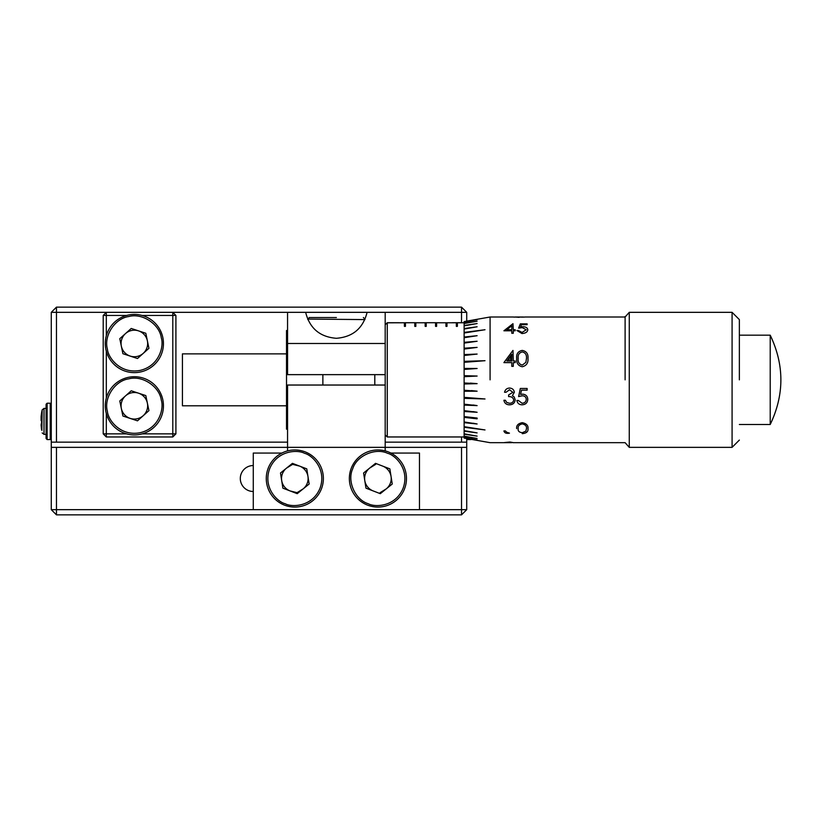 <?xml version="1.0" encoding="UTF-8"?>
<svg xmlns="http://www.w3.org/2000/svg" width="822" height="822" viewBox="0 0 822 822"><rect width="100%" height="100%" fill="white"/><g stroke="black" fill="none" stroke-linecap="round" stroke-linejoin="round"><path stroke-width="1.23" d="M253.279 465.529A12.988 12.988 0 0 0 240.301 478.507A12.988 12.988 0 0 0 253.279 491.494M461.522 436.965L461.522 442.154L466.721 442.154L466.721 509.671L461.522 514.86L56.461 514.86L56.461 509.671L461.522 509.671L461.522 514.86M305.65 312.329L367.095 312.329C363.077 328.348 352.833 336.999 336.373 338.294C319.912 336.999 309.668 328.348 305.65 312.329L287.556 312.329L287.556 343.493L385.189 343.493L385.189 385.035L287.556 385.035L287.556 447.353L56.461 447.353L56.461 509.671L51.272 509.671L56.461 514.86M385.189 450.888L385.189 447.353L461.522 447.353L461.522 509.671L466.721 509.671M56.461 447.353L51.272 447.353L51.272 509.671M51.272 447.353L51.272 312.329L56.461 307.14L461.522 307.14L461.522 312.329L385.189 312.329L385.189 343.493M466.721 447.353L461.522 447.353M163.444 405.811A29.078 29.078 0 0 1 105.884 411.719A29.078 29.078 0 0 1 131.386 376.877A29.078 29.078 0 0 1 163.444 405.811M147.652 405.811A13.296 13.296 0 0 1 121.348 408.513A13.296 13.296 0 0 1 138.528 393.183A13.296 13.296 0 0 1 147.652 405.811M161.307 400.211C159.519 386.432 142.124 375.017 128.766 378.86C114.988 380.648 103.562 398.043 107.415 411.401C107.97 419.508 119.94 436.533 139.956 432.752C159.828 428.241 164.03 407.866 161.307 400.211M122.91 416.024L119.786 400.992L131.243 390.779L145.813 395.588L148.936 410.62L137.48 420.833L122.91 416.024M163.444 343.493A29.078 29.078 0 0 1 105.884 349.401A29.078 29.078 0 0 1 131.386 314.559A29.078 29.078 0 0 1 163.444 343.493M147.652 343.493A13.296 13.296 0 0 1 121.348 346.196A13.296 13.296 0 0 1 138.528 330.865A13.296 13.296 0 0 1 147.652 343.493M161.307 337.893C159.519 324.115 142.124 312.699 128.766 316.542C114.988 318.33 103.562 335.725 107.415 349.093C107.97 357.2 119.94 374.216 139.956 370.434C159.828 365.924 164.03 345.548 161.307 337.893M122.91 353.707L119.786 338.674L131.243 328.461L145.813 333.27L148.936 348.302L137.48 358.515L122.91 353.707M739.358 424.501L770.214 424.501L770.214 335.181L739.358 335.181M739.358 379.846L739.358 319.604L739.358 379.846M464.122 323.282L464.122 322.111L464.122 323.282L477.109 321.197L464.122 323.549L464.122 325.481L477.109 323.549L464.122 325.872L464.122 328.543L477.109 326.786L464.122 329.047L464.122 332.407L485.001 329.735L464.122 333.013L464.122 337.02L477.109 335.705L464.122 337.729L464.122 342.312L477.109 341.253L464.122 343.113L464.122 348.189L477.109 347.398L464.122 349.062L464.122 354.57L477.109 354.066L464.122 355.505L464.122 361.341L485.001 360.704L464.122 362.338L464.122 368.42L477.109 368.492L464.122 369.438L464.122 375.664L477.109 376.044L464.122 376.702L464.122 382.98L477.109 383.648L464.122 384.018L464.122 390.245L477.109 391.19L464.122 391.272L464.122 397.345L485.001 398.978L464.122 398.341L464.122 404.177L477.109 405.616L464.122 405.112L464.122 410.62L477.109 412.284L464.122 411.493L464.122 416.579L477.109 418.038L477.109 418.83L464.122 417.37L464.122 421.953L477.109 423.977L464.122 422.662L464.122 426.669L485.001 429.947L464.122 427.276L464.122 430.646L477.109 432.896L464.122 431.139L464.122 433.811L477.109 436.133L464.122 434.201L464.122 436.133L477.109 438.486L464.122 436.4L464.122 437.571L477.109 439.914L464.122 438.095L490.087 442.678L511.674 442.678L504.544 442.544L509.969 442.02L513.503 442.678L625.11 442.678L629.262 447.353L732.083 447.353L732.083 312.329L739.358 319.604M629.262 447.353L629.262 312.329L732.083 312.329M625.11 379.846L625.11 316.491L625.11 379.846M629.262 312.329L625.11 317.004L524.765 317.004M524.785 317.066L513.493 317.066M503.907 330.783L512.979 323.683L503.907 330.783L511.787 330.783L511.787 333.259L513.288 333.259L513.288 330.783L515.199 330.783L515.199 329.735L513.288 329.735L512.979 323.683M518.394 330.516L522.062 332.417L518.394 330.516L516.904 330.516L521.97 333.547C525.628 333.249 527.56 331.996 527.775 329.807C527.59 327.783 525.844 326.745 522.545 326.714L520.583 326.889L521.477 324.669L527.128 324.669L527.128 323.878L520.316 323.878L518.61 328.122L522.268 327.639L526.275 329.766L522.062 332.417M512.979 350.408L513.288 361.002L515.199 361.002L515.199 362.625L513.288 362.625L513.288 366.345L511.787 366.345L511.787 362.625L503.907 362.615L512.979 350.408L503.907 362.646M464.122 322.111L477.109 319.707L464.122 322.111L464.122 321.587L490.087 317.004L490.087 379.846M477.109 376.044L476.544 376.106M509.517 389.741L506.044 392.258L509.517 389.741L512.856 392.31L508.592 394.961L508.592 396.605C511.438 396.471 513.144 397.591 513.709 399.965C513.339 402.153 511.931 403.253 509.476 403.253L506.701 402.42L505.396 400.263L503.907 400.263C504.492 403.222 506.342 404.743 509.455 404.825C512.887 404.64 514.798 402.975 515.199 399.821C514.798 403.037 512.887 404.701 509.455 404.825M506.044 392.258L504.544 392.258C505.201 389.618 506.845 388.21 509.496 388.056C512.332 388.22 513.945 389.638 514.346 392.31L512.404 395.639L514.212 397.005L515.199 399.821M527.128 390.162L521.477 390.162L527.128 390.162L527.128 388.477L520.316 388.477L518.61 396.605L522.268 395.783C524.724 395.875 526.059 397.047 526.275 399.297C526.059 401.773 524.652 403.088 522.062 403.253L518.394 400.468L516.904 400.468C517.387 403.212 519.083 404.671 521.97 404.825C525.618 404.568 527.549 402.739 527.775 399.338M521.477 390.162L520.583 394.447L522.545 394.128C525.844 394.426 527.59 396.183 527.775 399.379C527.56 402.79 525.628 404.609 521.97 404.825M470.338 383.103L477.109 383.648M472.814 439.112L464.122 437.705L464.122 436.4L464.122 436.965L387.265 436.965L387.265 322.717L399.204 322.717M476.945 423.947L473.102 423.227M476.873 412.233L473.051 411.606M476.822 405.565L473.01 404.989M476.678 391.128L471.448 390.584M511.787 361.012L506.835 361.012L511.787 354.282L511.787 361.012M519.103 317.343L514.983 317.015L523.028 317.138M464.122 337.883L464.122 375.664M464.122 379.846L464.122 426.454M464.122 427.276L464.122 430.379M464.122 431.139L464.122 433.492M464.122 434.201L464.122 435.752M464.122 322.769L457.371 322.769L464.122 322.769L462.56 322.769L464.122 322.769L464.122 337.729M464.122 422.662L464.122 421.953L464.122 422.662M464.122 417.37L464.122 416.579L464.122 417.37M464.122 411.493L464.122 410.62L464.122 411.493M464.122 405.112L464.122 404.177L464.122 405.112M464.122 398.341L464.122 397.345L464.122 398.341M464.122 391.272L464.122 390.245M464.122 384.018L464.122 382.98M464.122 369.438L464.122 368.42M464.122 362.338L464.122 361.341L464.122 362.338M464.122 355.505L464.122 354.57L464.122 355.505M464.122 349.062L464.122 348.189L464.122 349.062M464.122 343.113L464.122 342.312L464.122 343.113M464.122 333.013L464.122 332.407L464.122 333.013M457.371 322.769L456.333 322.769L457.371 322.769L457.371 326.365L456.333 326.365L456.333 322.769L436.595 322.769L436.595 326.365L435.557 326.365L435.557 322.717L426.217 322.717L426.217 326.365L425.169 326.365L425.169 322.769L415.829 322.769L415.829 326.313L414.791 326.313L414.791 322.717L405.441 322.717M405.441 322.769L404.403 322.769L404.403 326.365L405.441 326.365L405.441 322.769L387.162 322.82M404.403 322.769L387.265 322.717M452.182 322.717L461.522 322.717L461.522 312.329L466.721 312.329L461.522 307.14M414.791 322.82L415.829 322.82L414.791 322.82L414.791 326.406M415.829 326.406L415.829 322.769L425.169 322.769M426.217 322.82L425.169 322.82L426.217 322.82M436.595 322.82L435.557 322.82L436.595 322.82M435.557 322.738L438.681 322.748L435.557 322.738M423.094 322.748L426.217 322.738L423.094 322.748M414.791 322.738L417.905 322.748L414.791 322.738M401.711 322.748L409.592 322.769L401.711 322.748M518.179 428.611C517.747 430.975 519.124 432.351 522.299 432.721L525.864 431.129L526.491 428.611C526.84 426.238 525.443 424.666 522.299 423.885C519.124 424.645 517.747 426.217 518.179 428.611M510.513 355.988L510.513 361.012M509.024 361.012L509.024 358.012M46.083 434.365L46.083 437.921L46.083 434.365L46.083 437.921L46.083 434.365L46.083 437.921L46.083 434.365L44.008 434.365L44.008 408.4L46.083 408.4L46.083 404.856L46.083 437.921L46.083 408.4L44.008 408.4L42.179 409.859L41.881 430.409A51.889 50.06 180 0 1 41.1 424.912L41.891 420.802L41.881 416.764L41.1 418.264L41.85 418.285M41.871 420.484L41.1 420.494L41.881 421.994M41.1 420.494L41.1 416.764A51.889 50.06 180 0 1 41.49 413.497A51.889 50.06 180 0 1 41.881 411.267M41.1 424.912L41.501 429.341M253.279 453.066L281.854 453.066L253.279 453.066L253.279 509.671M419.467 509.671L419.467 453.066L390.892 453.066L419.467 453.066M385.189 385.035L385.189 447.353L287.556 447.353L287.556 450.888M287.556 343.493L287.556 374.647L385.189 374.647M367.095 312.329L385.189 312.329M103.202 315.443L106.315 315.443L106.315 312.329L103.202 315.443L103.202 433.852L106.315 436.965L172.795 436.965L175.908 433.852L142.062 433.852M126.66 315.443L106.315 315.443L106.315 335.787M106.315 351.189L106.315 398.105M106.315 413.507L106.315 433.852L103.202 433.852M106.315 436.965L106.315 433.852L126.66 433.852M142.062 315.443L172.795 315.443L172.795 436.965M287.556 312.329L172.795 312.329L172.795 315.443L175.908 315.443L172.795 312.329L56.461 312.329L56.461 307.14M175.908 315.443L175.908 433.852M336.373 317.528L309.37 317.528L336.373 317.528M364.937 319.594L307.808 319.08L309.37 317.528M307.808 319.594L307.808 319.08M377.915 507.071A28.565 28.565 0 0 1 349.833 473.297A28.565 28.565 0 0 1 388.179 451.853A28.565 28.565 0 0 1 377.915 507.071M380.144 492.655L386.278 488.854A13.296 13.296 0 0 0 382.692 466.105M375.685 464.358L369.561 468.17A13.296 13.296 0 0 0 373.147 490.919M387.614 453.312C375.294 447.466 356.635 455.748 352.71 468.807C346.874 481.127 355.155 499.786 368.215 503.711C375.202 507.564 395.598 506.732 403.119 488.206C409.952 469.424 395.382 455.131 387.614 453.312M380.309 493.673L365.975 488.165L363.591 472.999L375.531 463.351L389.854 468.859L392.248 484.024L380.309 493.673M294.831 507.071A28.565 28.565 0 0 1 266.749 473.297A28.565 28.565 0 0 1 305.085 451.853A28.565 28.565 0 0 1 294.831 507.071M303.184 488.854A13.296 13.296 0 0 0 299.598 466.105L292.601 464.358L286.467 468.17A13.296 13.296 0 0 0 290.053 490.919L297.061 492.655L303.184 488.854M297.215 493.673L282.891 488.165L280.497 472.999L292.437 463.351L306.77 468.859L309.154 484.024L297.215 493.673M374.801 374.647L374.801 385.035M287.556 429.176L286.518 429.176L286.518 330.506L287.556 330.506M322.871 385.035L322.871 374.647M286.518 353.871L182.422 353.871L182.422 405.811L286.518 405.811M51.272 312.329L56.461 312.329L56.461 442.154L287.556 442.154M461.522 442.154L385.189 442.154M466.721 442.154L466.721 438.558L467.759 439.565L470.872 439.565L471.91 438.527M466.721 321.125L466.721 312.329M51.272 442.154L56.461 442.154M105.884 411.719A29.078 29.078 0 0 1 131.386 376.877A29.078 29.078 0 0 1 162.838 399.893M105.884 349.401A29.078 29.078 0 0 1 131.386 314.559A29.078 29.078 0 0 1 162.838 337.575M522.247 366.756C518.107 365.8 516.257 363.016 516.689 358.382C516.226 353.912 518.076 351.251 522.247 350.408C526.47 351.241 528.382 353.902 527.981 358.382C528.382 362.923 526.47 365.708 522.247 366.756M506.701 432.228L509.465 433.153C506.342 433.728 504.482 432.988 503.907 430.934L505.396 430.934L506.701 432.228M516.689 428.652C516.226 425.539 518.076 423.536 522.247 422.662C526.47 423.546 528.382 425.529 527.981 428.611C528.382 431.56 526.47 433.245 522.247 433.667M513.503 442.678L512.794 442.657M507.472 442.277L508.767 442.298M511.787 329.735L506.835 329.735L511.787 325.728L511.787 329.735M456.333 322.769L446.983 322.769L446.983 326.365L445.945 326.365L445.945 322.769L436.595 322.769M446.983 322.769L445.945 322.769M526.491 358.371L525.864 362.348L522.299 365.102C519.124 364.208 517.747 361.968 518.179 358.371C517.747 354.888 519.124 352.741 522.299 351.919C525.371 352.669 526.768 354.827 526.491 358.371M467.759 438.743L467.759 439.565M46.083 404.249L47.121 403.212L50.234 403.212L47.121 403.212L47.121 439.565L50.234 439.565L50.234 403.212L51.272 404.249M367.66 505.17A28.565 28.565 0 0 1 377.915 449.953A28.565 28.565 0 0 1 388.179 451.853M304.53 453.312C312.288 455.131 326.868 469.424 320.025 488.206C312.504 506.732 292.108 507.564 285.131 503.711C277.363 501.893 262.793 487.6 269.626 468.807C277.148 450.292 297.543 449.459 304.53 453.312M284.566 505.17A28.565 28.565 0 0 1 294.831 449.953A28.565 28.565 0 0 1 305.085 451.853M490.087 317.004L513.524 317.004M514.058 317.107L515.014 317.107M523.265 317.107L524.159 317.107M385.189 324.793L387.172 322.81M515.014 317.004L523.265 317.004M739.358 440.078L732.083 447.353M385.189 434.889L387.265 436.965M770.214 424.501C784.424 394.724 784.424 364.958 770.214 335.181M47.121 439.565L46.083 438.527M44.008 434.365L42.179 432.917M42.179 409.859L41.49 413.497M50.234 439.565L51.272 438.527M364.937 319.08L363.375 317.528"/></g></svg>
